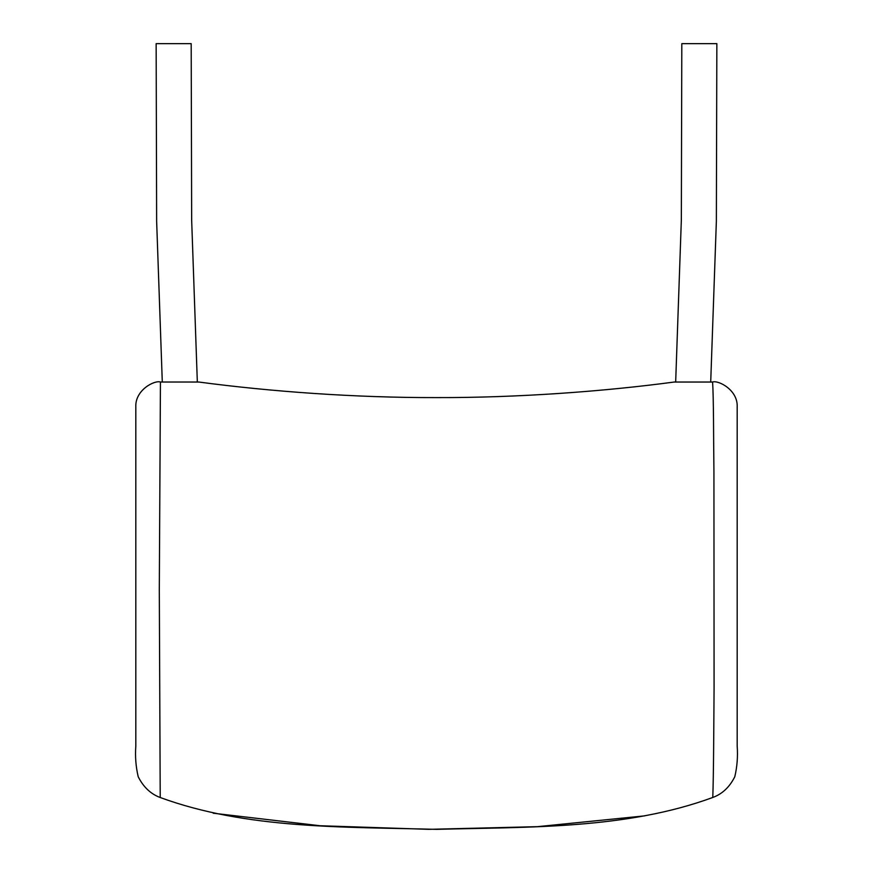 <?xml version="1.0" encoding="UTF-8"?>
<svg xmlns="http://www.w3.org/2000/svg" width="873" height="873" viewBox="0 0 873 873"><rect width="100%" height="100%" fill="white"/><g stroke="black" fill="none" stroke-linecap="round" stroke-linejoin="round"><path stroke-width="1.31" d="M710.709 382.036L716.362 221.273L716.853 43.65L681.813 43.65L681.333 220.247L675.669 382.036M197.331 382.036L191.667 220.247L191.187 43.65L156.147 43.65L156.638 221.273L162.291 382.025M712.564 382.036L674.163 382.036C603.636 391.475 517.427 397.815 436.5 397.597C355.431 397.782 270.728 391.606 198.837 382.036L160.436 382.025L159.301 589.69L160.217 797.518C246.437 829.143 343.395 826.851 436.609 829.35C529.791 826.884 626.585 829.164 712.783 797.464C722.244 794.026 729.588 787.108 734.804 776.719C737.161 766.647 737.947 756.455 737.183 746.12L737.183 406.774C737.958 389.98 718.337 379.962 712.564 382.036C713.678 396.713 713.503 439.054 713.928 471.158L714.081 687.477C713.798 724.743 713.612 775.639 712.783 797.464M160.436 382.025C154.543 379.973 135.064 390.056 135.817 406.774L135.817 746.12C135.042 756.433 135.839 766.647 138.207 776.741C143.445 787.108 150.778 794.037 160.217 797.518M644.776 815.862L537.462 826.666L428.763 829.339L320.053 825.738L213.198 813.21"/></g></svg>
